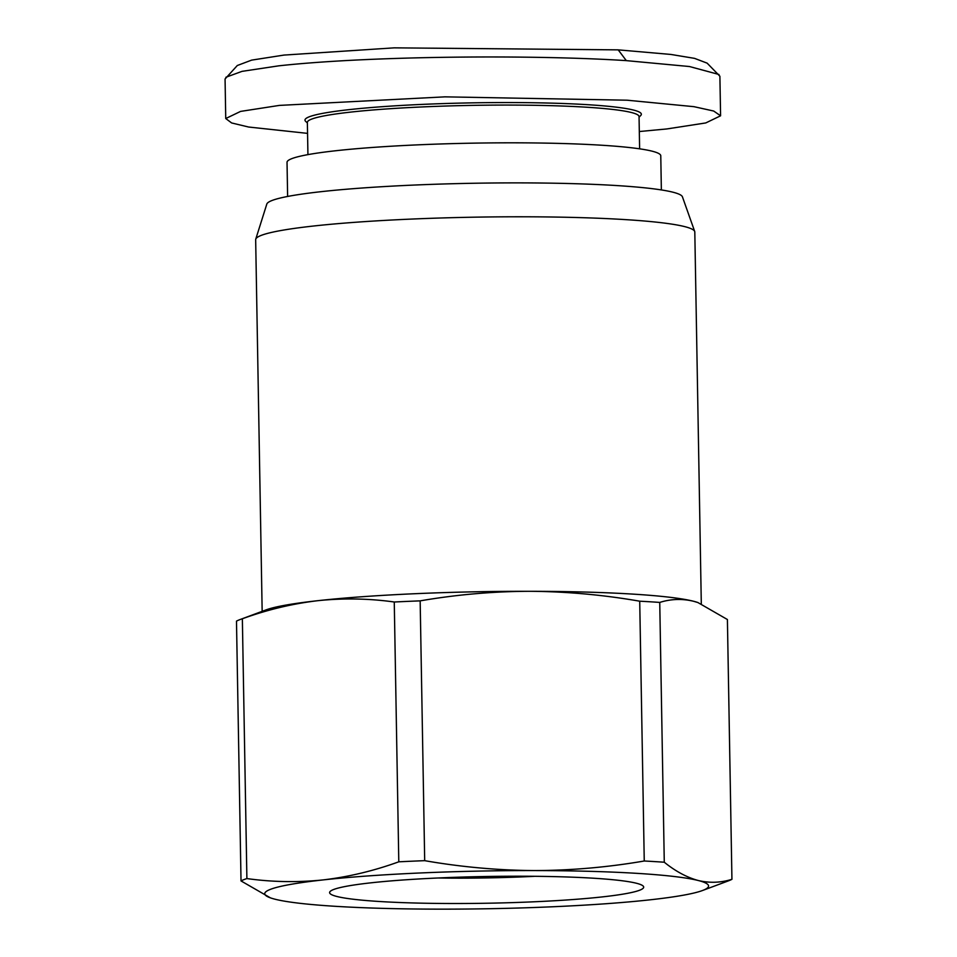 <?xml version="1.0" encoding="UTF-8"?>
<svg xmlns="http://www.w3.org/2000/svg" width="957" height="957" viewBox="0 0 957 957"><rect width="100%" height="100%" fill="white"/><g stroke="black" fill="none" stroke-linecap="round" stroke-linejoin="round"><path stroke-width="1.44" d="M639.312 131.54L666.945 128.932L705.764 122.939L720.585 115.797L719.891 76.237L707.139 63.15L694.555 58.365L670.941 54.453L618.21 49.86L394.176 47.85L284.026 55.075L251.631 60.124L237.312 65.507L225.062 78.976L225.744 118.536L231.63 122.951L248.617 127.03L307.556 133.37M718.97 74.49L689.483 66.535L626.309 60.626C534.676 54.681 370.981 55.685 278.69 65.842L242.025 71.356L225.876 77.266M701.302 603.783L694.806 232.037A219.608 18.697 179 0 0 694.71 231.498A219.608 18.697 179 0 0 623.545 219.5A219.608 18.697 179 0 0 313.322 226.043A219.608 18.697 179 0 0 255.746 239.166A219.608 18.697 179 0 0 255.663 239.693L262.158 611.332M694.71 231.498L682.425 196.819A207.92 17.705 179 0 0 547.045 183.098A207.92 17.705 179 0 0 321.325 191.651A207.92 17.705 179 0 0 266.812 204.08L255.746 239.166M240.051 619.562A248.808 21.186 179 0 1 242.36 618.76C267.386 609.693 292.651 603.652 318.143 600.649C343.647 598.029 369.019 598.484 394.26 602.001A248.808 21.186 179 0 1 420.159 600.864C456.381 594.62 492.915 591.426 529.771 591.294C566.628 591.546 603.281 594.847 639.719 601.199A248.808 21.186 179 0 1 649.982 601.774A248.808 21.186 179 0 1 659.744 602.42C670.833 598.95 682.054 598.544 693.406 601.223A221.94 18.901 179 0 0 631.668 594.034A221.94 18.901 179 0 0 529.771 591.294A221.94 18.901 179 0 0 318.143 600.649A221.94 18.901 179 0 0 265.998 609.908L240.051 619.562A248.808 21.186 179 0 0 236.487 621.129L241.02 880.93L270.424 897.857M661.359 189.941L660.773 155.8A186.902 15.91 179 0 0 541.483 143.048A186.902 15.91 179 0 0 336.098 150.704A186.902 15.91 179 0 0 287.028 162.319L287.626 196.46M659.744 602.42L664.278 862.221A248.808 21.186 179 0 0 654.516 861.587A248.808 21.186 179 0 0 644.252 861.001L639.719 601.199M664.278 862.221C675.582 871.348 686.923 877.437 698.275 880.512A221.94 18.901 -1 0 1 702.438 890.536A221.94 18.901 -1 0 1 650.293 899.795A221.94 18.901 -1 0 1 438.665 909.15A221.94 18.901 -1 0 1 336.768 906.399A221.94 18.901 -1 0 1 275.03 899.221A221.94 18.901 -1 0 1 271.022 898.061A221.94 18.901 -1 0 1 323.011 879.926C348.515 876.923 373.768 870.882 398.794 861.814L394.26 602.001M639.623 148.837L639.049 116.598A165.872 14.128 179 0 0 533.193 105.282A165.872 14.128 179 0 0 350.908 112.077A165.872 14.128 179 0 0 307.364 122.388L307.927 154.627M370.861 882.832A157.056 13.374 -1 0 1 536.925 876.325A157.056 13.374 -1 0 1 643.056 885.955A157.056 13.374 -1 0 1 602.443 896.888A157.056 13.374 -1 0 1 423.461 903.205A157.056 13.374 -1 0 1 330.213 891.41A157.056 13.374 -1 0 1 370.861 882.832M639.061 117.209L640.759 115.462A168.205 14.319 179 0 0 540.645 102.877A168.205 14.319 179 0 0 349.149 109.636A168.205 14.319 179 0 0 305.618 121.312L307.376 122.998M437.995 877.988A132.963 11.328 179 0 0 534.867 876.301M698.012 602.587A221.94 18.901 179 0 0 697.402 602.372A221.94 18.901 179 0 0 693.406 601.223L697.892 602.539L727.404 619.514L731.938 879.316A248.808 21.186 -1 0 1 728.385 880.871L702.438 890.536M420.159 600.864L424.693 860.666C461.13 867.018 497.784 870.32 534.64 870.571A221.94 18.901 -1 0 1 698.275 880.512C709.639 883.179 720.86 882.785 731.938 879.316M242.36 618.76L246.894 878.574C272.147 882.091 297.519 882.545 323.011 879.926A221.94 18.901 -1 0 1 534.64 870.571C571.496 870.439 608.03 867.245 644.252 861.001M246.894 878.574A248.808 21.186 179 0 0 241.02 880.93M398.794 861.814A248.808 21.186 -1 0 1 424.693 860.666M720.585 115.797L713.695 111.036L693.945 106.67L627.002 100.198L444.921 96.848L279.384 105.402L240.578 111.407L225.744 118.536M618.21 49.86L626.309 60.626"/></g></svg>
